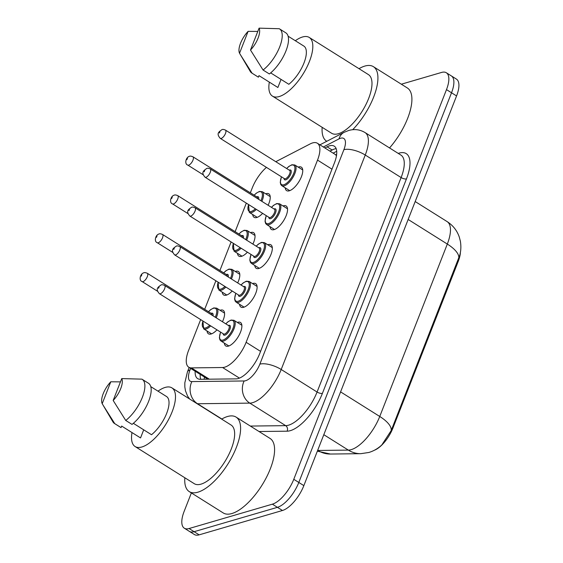 <?xml version="1.0" encoding="UTF-8"?>
<svg xmlns="http://www.w3.org/2000/svg" width="563" height="563" viewBox="0 0 563 563"><rect width="100%" height="100%" fill="white"/><g stroke="black" fill="none" stroke-linecap="round" stroke-linejoin="round"><path stroke-width="0.84" d="M262.625 213.363A13.85 5.679 122.1 0 1 256.791 217.501A13.85 5.679 122.1 0 1 254.089 217.311A13.85 5.679 122.1 0 1 252.696 214.51M265.694 193.813A13.85 5.679 122.1 0 1 266.13 193.672A13.85 5.679 122.1 0 1 268.825 193.855A13.85 5.679 122.1 0 1 268.108 205.256M247.41 252.189A13.85 5.679 122.1 0 1 241.569 256.327A13.85 5.679 122.1 0 1 238.874 256.144A13.85 5.679 122.1 0 1 237.48 253.343M250.479 232.639A13.85 5.679 122.1 0 1 250.908 232.498A13.85 5.679 122.1 0 1 253.603 232.681A13.85 5.679 122.1 0 1 252.893 244.089M232.195 291.015A13.85 5.679 122.1 0 1 226.354 295.153A13.85 5.679 122.1 0 1 223.659 294.97A13.85 5.679 122.1 0 1 222.265 292.169M235.264 271.472A13.85 5.679 122.1 0 1 235.693 271.324A13.85 5.679 122.1 0 1 238.388 271.507A13.85 5.679 122.1 0 1 237.677 282.915M216.973 329.841A13.85 5.679 122.1 0 1 211.139 333.986A13.85 5.679 122.1 0 1 208.444 333.796A13.85 5.679 122.1 0 1 207.043 330.995M220.042 310.297A13.85 5.679 122.1 0 1 220.478 310.15A13.85 5.679 122.1 0 1 223.173 310.34A13.85 5.679 122.1 0 1 222.455 321.74M298.207 167.12A13.85 5.679 122.1 0 1 298.643 166.972A13.85 5.679 122.1 0 1 301.339 167.162A13.85 5.679 122.1 0 1 300.248 179.316A13.85 5.679 122.1 0 1 289.305 190.801A13.85 5.679 122.1 0 1 286.609 190.618A13.85 5.679 122.1 0 1 285.209 187.817M282.992 205.945A13.85 5.679 122.1 0 1 283.428 205.805A13.85 5.679 122.1 0 1 286.124 205.988A13.85 5.679 122.1 0 1 285.033 218.148A13.85 5.679 122.1 0 1 274.09 229.634A13.85 5.679 122.1 0 1 271.387 229.444A13.85 5.679 122.1 0 1 269.994 226.643M267.777 244.771A13.85 5.679 122.1 0 1 268.206 244.631A13.85 5.679 122.1 0 1 270.902 244.814A13.85 5.679 122.1 0 1 269.818 256.974A13.85 5.679 122.1 0 1 258.867 268.46A13.85 5.679 122.1 0 1 256.172 268.277A13.85 5.679 122.1 0 1 254.779 265.476M252.562 283.604A13.85 5.679 122.1 0 1 252.991 283.456A13.85 5.679 122.1 0 1 255.686 283.639A13.85 5.679 122.1 0 1 254.603 295.8A13.85 5.679 122.1 0 1 243.652 307.285A13.85 5.679 122.1 0 1 240.957 307.102A13.85 5.679 122.1 0 1 239.564 304.301M237.34 322.43A13.85 5.679 122.1 0 1 237.776 322.282A13.85 5.679 122.1 0 1 240.471 322.472A13.85 5.679 122.1 0 1 239.381 334.633A13.85 5.679 122.1 0 1 228.437 346.118A13.85 5.679 122.1 0 1 225.742 345.928A13.85 5.679 122.1 0 1 224.341 343.127M200.66 319.601L188.605 350.362A24.441 10.021 -57.9 0 0 188.767 367.217A24.441 10.021 -57.9 0 0 191.364 367.892L222.568 367.519A24.441 10.021 -57.9 0 0 224.728 367.175A24.441 10.021 -57.9 0 0 246.122 342.297L317.525 160.096A24.441 10.021 -57.9 0 0 317.37 143.241A24.441 10.021 -57.9 0 0 310.199 143.903L275.793 161.701M336.554 155.93L335.457 154.6L317.37 143.241M374.437 450.217A21.999 9.015 -57.9 0 0 392.904 428.098L458.275 261.295A21.999 9.015 -57.9 0 0 460.393 252.308M266.454 167.38A24.441 10.021 -57.9 0 0 252.259 187.929L250.345 192.835M246.312 203.116L235.123 231.66M231.097 241.942L219.908 270.486M215.875 280.775L204.693 309.319M317.631 450.463A32.591 13.357 -57.9 0 0 317.919 450.463L348.342 450.104A28.516 25.145 89.3 0 0 360.813 453.679L368.835 452.476C373.684 451.033 378.012 448.521 381.813 444.946L391.165 430.625L459.718 255.328C460.977 250.971 461.196 246.284 460.379 241.267L459.331 237.178C457.079 230.591 453.004 225.397 447.106 221.59L415.177 201.54M401.335 84.204L441.582 72.437A24.441 10.021 122.1 0 1 446.339 72.761L451.371 75.921A24.441 10.021 122.1 0 1 451.526 92.775L298.812 482.456A24.441 10.021 122.1 0 1 277.418 507.333L194.108 531.69A24.441 10.021 122.1 0 1 189.351 531.359A24.441 10.021 122.1 0 0 194.108 531.69L277.418 507.333A24.441 10.021 122.1 0 0 298.812 482.456L451.526 92.775A24.441 10.021 122.1 0 0 451.371 75.921L456.41 79.087A24.441 10.021 122.1 0 1 456.565 95.942L303.851 485.623A24.441 10.021 122.1 0 1 282.457 510.493L199.14 534.85A24.441 10.021 122.1 0 1 194.383 534.526L184.312 528.2A24.441 10.021 122.1 0 1 184.157 511.345L191.371 492.935M195.164 371.235A24.441 10.021 -57.9 0 0 197.648 378.618A24.441 10.021 -57.9 0 0 200.252 379.293L236.136 378.871A24.441 10.021 -57.9 0 0 238.297 378.519A24.441 10.021 -57.9 0 0 259.691 353.648L334.394 163.017A24.441 10.021 -57.9 0 0 334.239 146.162A24.441 10.021 -57.9 0 0 327.075 146.823L324.879 147.956M446.339 72.761A24.441 10.021 122.1 0 1 446.494 89.616L293.78 479.296A24.441 10.021 122.1 0 1 272.386 504.166L189.069 528.53A24.441 10.021 122.1 0 1 184.312 528.2M329.918 151.123L332.107 149.99A24.441 10.021 122.1 0 1 336.174 148.674M200.759 379.286A24.441 10.021 122.1 0 1 200.196 374.395M221.667 419.118A43.998 18.037 122.1 0 1 227.501 416.514A43.998 18.037 122.1 0 1 236.066 417.099A43.998 18.037 122.1 0 1 232.618 455.72A43.998 18.037 122.1 0 1 197.838 492.203A43.998 18.037 122.1 0 1 189.274 491.619A43.998 18.037 122.1 0 1 184.84 477.769M236.066 417.099L270.057 438.436A43.998 18.037 122.1 0 1 266.602 477.065A43.998 18.037 122.1 0 1 231.829 513.547A43.998 18.037 122.1 0 1 223.265 512.956L189.274 491.619M157.999 391.165A34.625 14.195 122.1 0 1 165.184 387.421A34.625 14.195 122.1 0 1 171.926 387.886A34.625 14.195 122.1 0 1 169.21 418.288A34.625 14.195 122.1 0 1 141.841 446.994A34.625 14.195 122.1 0 1 135.099 446.536A34.625 14.195 122.1 0 1 132.002 432.567M171.926 387.886L231.083 425.03A34.625 14.195 122.1 0 1 228.367 455.432A34.625 14.195 122.1 0 1 200.998 484.145A34.625 14.195 122.1 0 1 194.256 483.68L135.099 446.536M143.713 429.829L140.539 437.93A24.441 10.021 122.1 0 1 140.518 437.908A24.441 10.021 122.1 0 1 140.49 437.894L121.657 426.071L121.059 427.606A26.074 10.69 122.1 0 1 120.763 427.437L114.472 423.482A26.074 10.69 122.1 0 1 112.896 421.821L102.206 403.671A16.292 6.679 122.1 0 1 110.784 381.784L102.206 403.671M140.539 437.93L121.657 426.071M121.059 427.606L114.768 423.65A26.074 10.69 122.1 0 1 114.472 423.482M114.768 423.65L103.099 405.205M110.784 381.784L120.454 381.876M133.354 423.32L151.503 434.72A24.441 10.021 122.1 0 0 166.655 413.397A24.441 10.021 122.1 0 0 166.507 396.507A24.441 10.021 122.1 0 0 166.486 396.493L150.778 386.633L166.507 396.507M121.742 378.582A16.292 6.679 122.1 0 1 113.17 400.469L121.742 378.582L141.911 379.152A26.074 10.69 122.1 0 1 142.2 379.321A26.074 10.69 122.1 0 1 142.228 397.654A26.074 10.69 122.1 0 1 125.725 420.448L132.023 424.396A26.074 10.69 122.1 0 0 148.526 401.609A26.074 10.69 122.1 0 0 148.498 383.276L142.2 379.321M113.17 400.469L125.725 420.448M358.997 68.686A43.998 18.037 122.1 0 1 364.838 66.075A43.998 18.037 122.1 0 1 373.403 66.666A43.998 18.037 122.1 0 1 352.677 129.715M373.403 66.666L407.387 88.004A43.998 18.037 122.1 0 1 389.54 147.942M295.329 40.733A34.625 14.195 122.1 0 1 302.521 36.989A34.625 14.195 122.1 0 1 309.256 37.454A34.625 14.195 122.1 0 1 306.539 67.856A34.625 14.195 122.1 0 1 279.171 96.562A34.625 14.195 122.1 0 1 272.429 96.104A34.625 14.195 122.1 0 1 269.332 82.128M309.256 37.454L368.42 74.597A34.625 14.195 122.1 0 1 365.704 104.999A34.625 14.195 122.1 0 1 338.335 133.713A34.625 14.195 122.1 0 1 331.593 133.248L272.429 96.104M281.05 79.397L277.876 87.49A24.441 10.021 122.1 0 1 277.848 87.476A24.441 10.021 122.1 0 1 277.819 87.462M277.876 87.49L258.994 75.639L258.389 77.173A26.074 10.69 122.1 0 1 258.1 77.004L251.809 73.049A26.074 10.69 122.1 0 1 250.232 71.388L239.535 53.239A16.292 6.679 122.1 0 1 248.114 31.352L239.535 53.239M258.389 77.173L252.097 73.218A26.074 10.69 122.1 0 1 251.809 73.049M252.097 73.218L240.429 54.773M248.114 31.352L257.791 31.444M270.683 72.887L288.833 84.288A24.441 10.021 122.1 0 0 303.985 62.965A24.441 10.021 122.1 0 0 303.844 46.075A24.441 10.021 122.1 0 0 303.816 46.06L288.115 36.201L303.844 46.075M326.61 141.186L326.772 141.292A43.998 18.037 122.1 0 1 326.61 141.186A43.998 18.037 122.1 0 1 322.17 127.337M259.079 28.15A16.292 6.679 122.1 0 1 250.5 50.037L259.079 28.15L279.241 28.72A26.074 10.69 122.1 0 1 279.537 28.889A26.074 10.69 122.1 0 1 279.565 47.222A26.074 10.69 122.1 0 1 263.062 70.016L269.353 73.964A26.074 10.69 122.1 0 0 285.856 51.177A26.074 10.69 122.1 0 0 285.828 32.844L279.537 28.889M250.5 50.037L263.062 70.016M239.444 378.118L222.568 367.519M336.695 153.952A24.441 18.305 62.7 0 0 336.062 155.149M458.275 261.295L457.656 260.908M392.904 428.098L392.284 427.711M204.482 377.083A24.441 21.556 89.3 0 0 204.158 379.244M260.578 351.375L246.122 342.297M209.352 379.188L191.364 367.892M331.98 169.174L317.525 160.096M323.809 434.692L348.342 450.104A32.591 13.357 -57.9 0 0 351.221 449.64A32.591 13.357 -57.9 0 0 379.751 416.472A28.516 10.908 21.4 0 1 391.165 430.625M458.732 258.213A28.516 10.908 -158.6 0 0 447.318 244.06A32.591 13.357 -57.9 0 0 447.106 221.59M317.687 450.316L317.919 450.463A28.516 25.145 89.3 0 0 330.39 454.038L317.356 451.16M340.587 391.883L379.751 416.472L447.318 244.06L408.154 219.471M456.565 95.942L446.494 89.616M303.851 485.623L293.78 479.296M282.457 510.493L272.386 504.166M199.14 534.85L189.069 528.53M190.625 368.385L190.034 369.905A16.292 6.679 -57.9 0 0 191.87 381.587L244.138 380.968A16.292 6.679 -57.9 0 0 245.581 380.736A16.292 6.679 -57.9 0 0 259.846 364.155L343.887 149.688A16.292 6.679 -57.9 0 0 340.615 138.238A16.292 6.679 -57.9 0 0 339.01 138.892L323.345 146.992M343.887 149.688A16.292 6.235 -158.6 0 1 365.246 155.029L281.197 369.497A32.591 13.357 122.1 0 1 252.674 402.658A32.591 13.357 122.1 0 1 249.796 403.122L285.666 425.649A32.591 13.357 -57.9 0 0 288.545 425.185A32.591 13.357 -57.9 0 0 317.075 392.024L401.123 177.556A32.591 13.357 -57.9 0 0 400.912 155.085L365.035 132.558A32.591 13.357 122.1 0 1 365.246 155.029L401.123 177.556A4.075 1.555 21.4 0 0 406.458 178.893L322.416 393.354A4.075 1.555 21.4 0 1 317.075 392.024L281.197 369.497A16.292 6.235 -158.6 0 0 259.846 364.155M365.035 132.558C359.891 129.511 354.416 128.828 348.631 130.503L344.113 132.326A16.292 12.203 62.7 0 0 339.01 138.892M322.416 393.354A36.665 15.032 122.1 0 1 290.318 430.667A36.665 15.032 122.1 0 1 287.081 431.188L259.036 431.518M398.231 153.396A36.665 15.032 122.1 0 1 406.458 178.893M244.138 380.968A16.292 14.371 89.3 0 0 249.796 403.122L197.529 403.741L221.843 419.013M191.87 381.587A16.292 14.371 89.3 0 0 197.529 403.741A32.591 13.357 122.1 0 1 197.17 403.734M250.352 426.064L285.666 425.649A4.075 3.589 -90.7 0 1 287.081 431.188M190.034 369.905A16.292 6.235 -158.6 0 0 187.451 371.861L184.819 382.833L184.826 386.901L185.459 390.778L187.549 396.021L189.64 399.012M329.981 151.166L333.465 149.364M332.107 149.99L327.075 146.823M241.865 325.273L233.941 320.291A12.224 5.011 122.1 0 1 232.983 331.023A12.224 5.011 122.1 0 1 223.321 341.157A12.224 5.011 122.1 0 1 220.942 340.995L219.929 339.89L219.387 337.659L220.562 332.093M220.633 332.142A11.408 4.673 -57.9 0 0 222.969 340.059A11.408 4.673 -57.9 0 0 232.948 328.454A11.408 4.673 -57.9 0 0 230.661 320.438A11.408 4.673 -57.9 0 0 225.833 323.859M228.395 325.47A5.7 2.336 122.1 0 1 228.733 325.344A5.7 2.336 122.1 0 1 229.88 329.348A5.7 2.336 122.1 0 1 224.89 335.154A5.7 2.336 122.1 0 1 223.194 333.746M159.385 293.682L223.581 333.993A4.891 2.006 -57.9 0 0 224.538 334.056A4.891 2.006 -57.9 0 0 228.402 330.002A4.891 2.006 -57.9 0 0 228.782 325.717L164.586 285.406A4.891 2.006 122.1 0 1 164.206 289.699A4.891 2.006 122.1 0 1 160.342 293.752A4.891 2.006 122.1 0 1 159.385 293.682C155.332 288.96 157.696 287.334 161.117 284.934C161.694 284.54 162.848 284.702 164.586 285.406M159.118 286.87L158.569 288.27L159.118 286.87M208.465 311.684L210.639 309.65L213.757 307.919L216.642 308.158A12.224 5.011 122.1 0 1 216.199 317.814M210.675 325.886A12.224 5.011 122.1 0 1 206.023 329.024A12.224 5.011 122.1 0 1 203.644 328.862L211.568 333.838M202.969 321.051A11.408 4.673 -57.9 0 0 205.671 327.926A11.408 4.673 -57.9 0 0 209.718 325.287M215.277 317.229A11.408 4.673 -57.9 0 0 213.363 308.306A11.408 4.673 -57.9 0 0 208.535 311.726M211.097 313.338A5.7 2.336 122.1 0 1 211.435 313.211A5.7 2.336 122.1 0 1 213.011 315.815M142.087 281.549C138.597 280.557 140.229 273.597 143.818 272.802C144.395 272.408 145.55 272.569 147.288 273.273A4.891 2.006 122.1 0 1 146.908 277.566A4.891 2.006 122.1 0 1 143.044 281.62A4.891 2.006 122.1 0 1 142.087 281.549L157.577 291.275M141.271 276.137L141.82 274.737L141.271 276.137M211.977 315.16A4.891 2.006 -57.9 0 0 211.484 313.584L147.288 273.273M257.087 286.44L249.156 281.465A12.224 5.011 122.1 0 1 248.199 292.197A12.224 5.011 122.1 0 1 238.536 302.331A12.224 5.011 122.1 0 1 236.157 302.169L235.144 301.057L234.602 298.833L235.777 293.267M235.855 293.316A11.408 4.673 -57.9 0 0 238.184 301.233A11.408 4.673 -57.9 0 0 248.17 289.628A11.408 4.673 -57.9 0 0 245.876 281.606A11.408 4.673 -57.9 0 0 241.048 285.033M243.61 286.637A5.7 2.336 122.1 0 1 243.955 286.518A5.7 2.336 122.1 0 1 245.095 290.522A5.7 2.336 122.1 0 1 240.105 296.328A5.7 2.336 122.1 0 1 238.409 294.921M174.607 254.856L238.803 295.167A4.891 2.006 -57.9 0 0 239.754 295.23A4.891 2.006 -57.9 0 0 243.617 291.177A4.891 2.006 -57.9 0 0 243.997 286.884L179.801 246.573A4.891 2.006 122.1 0 1 179.421 250.866A4.891 2.006 122.1 0 1 175.557 254.919A4.891 2.006 122.1 0 1 174.607 254.856C170.547 250.134 172.911 248.501 176.339 246.108C176.909 245.714 178.07 245.869 179.801 246.573M174.333 248.037L173.784 249.444L174.333 248.037M272.302 247.614L264.371 242.639A12.224 5.011 122.1 0 1 263.414 253.364A12.224 5.011 122.1 0 1 253.758 263.498A12.224 5.011 122.1 0 1 251.372 263.336L250.359 262.231L249.824 260.007L250.992 254.441M251.07 254.483A11.408 4.673 -57.9 0 0 253.399 262.407A11.408 4.673 -57.9 0 0 263.385 250.795A11.408 4.673 -57.9 0 0 261.091 242.78A11.408 4.673 -57.9 0 0 256.271 246.207M258.825 247.811A5.7 2.336 122.1 0 1 259.17 247.685A5.7 2.336 122.1 0 1 260.317 251.696A5.7 2.336 122.1 0 1 255.321 257.495A5.7 2.336 122.1 0 1 253.624 256.095M189.822 216.03L254.019 256.334A4.891 2.006 -57.9 0 0 254.969 256.404A4.891 2.006 -57.9 0 0 258.832 252.351A4.891 2.006 -57.9 0 0 259.212 248.058L195.023 207.747A4.891 2.006 122.1 0 1 194.636 212.04A4.891 2.006 122.1 0 1 190.773 216.093A4.891 2.006 122.1 0 1 189.822 216.03C185.762 211.308 188.133 209.675 191.554 207.275C192.131 206.888 193.285 207.043 195.023 207.747M189.548 209.211L188.999 210.611L189.548 209.211M287.517 208.789L279.593 203.813A12.224 5.011 122.1 0 1 278.629 214.538A12.224 5.011 122.1 0 1 268.973 224.672A12.224 5.011 122.1 0 1 266.595 224.51L265.574 223.405L265.039 221.175L266.215 215.615M266.285 215.657A11.408 4.673 -57.9 0 0 268.614 223.574A11.408 4.673 -57.9 0 0 278.601 211.969A11.408 4.673 -57.9 0 0 276.306 203.954A11.408 4.673 -57.9 0 0 271.486 207.381M274.04 208.986A5.7 2.336 122.1 0 1 274.385 208.859A5.7 2.336 122.1 0 1 275.532 212.87A5.7 2.336 122.1 0 1 270.543 218.669A5.7 2.336 122.1 0 1 268.84 217.262M205.038 177.197L269.234 217.508A4.891 2.006 -57.9 0 0 270.184 217.571A4.891 2.006 -57.9 0 0 274.047 213.518A4.891 2.006 -57.9 0 0 274.434 209.232L210.238 168.921A4.891 2.006 122.1 0 1 209.851 173.214A4.891 2.006 122.1 0 1 205.988 177.268A4.891 2.006 122.1 0 1 205.038 177.197C200.977 172.475 203.349 170.849 206.769 168.45C207.346 168.055 208.5 168.217 210.238 168.921M204.763 170.385L204.214 171.785L204.763 170.385M302.732 169.963L294.808 164.98A12.224 5.011 122.1 0 1 293.844 175.712A12.224 5.011 122.1 0 1 284.188 185.846A12.224 5.011 122.1 0 1 281.81 185.684L280.789 184.58L280.254 182.349L281.43 176.782M281.5 176.831A11.408 4.673 -57.9 0 0 283.836 184.748A11.408 4.673 -57.9 0 0 293.816 173.144A11.408 4.673 -57.9 0 0 291.521 165.128A11.408 4.673 -57.9 0 0 286.701 168.548M289.255 170.153A5.7 2.336 122.1 0 1 289.6 170.033A5.7 2.336 122.1 0 1 290.747 174.037A5.7 2.336 122.1 0 1 285.758 179.843A5.7 2.336 122.1 0 1 284.062 178.436M220.253 138.371L284.449 178.682A4.891 2.006 -57.9 0 0 285.399 178.745A4.891 2.006 -57.9 0 0 289.262 174.692A4.891 2.006 -57.9 0 0 289.649 170.399L225.453 130.095A4.891 2.006 122.1 0 1 225.066 134.381A4.891 2.006 122.1 0 1 221.203 138.435A4.891 2.006 122.1 0 1 220.253 138.371C216.199 133.649 218.564 132.023 221.984 129.624C222.561 129.23 223.715 129.384 225.453 130.095M219.985 131.552L219.429 132.959L219.985 131.552M223.68 272.858L225.862 270.817L228.979 269.086L231.857 269.332A12.224 5.011 122.1 0 1 231.421 278.988M225.89 287.06A12.224 5.011 122.1 0 1 221.238 290.198A12.224 5.011 122.1 0 1 218.859 290.036L226.79 295.012M218.184 282.218A11.408 4.673 -57.9 0 0 220.886 289.101A11.408 4.673 -57.9 0 0 224.933 286.461M230.492 278.404A11.408 4.673 -57.9 0 0 228.578 269.473A11.408 4.673 -57.9 0 0 223.75 272.9M226.312 274.505A5.7 2.336 122.1 0 1 226.657 274.385A5.7 2.336 122.1 0 1 228.233 276.982M157.309 242.723C153.819 241.724 155.444 234.771 159.04 233.976C159.611 233.582 160.772 233.736 162.503 234.44A4.891 2.006 122.1 0 1 162.123 238.733A4.891 2.006 122.1 0 1 158.259 242.787A4.891 2.006 122.1 0 1 157.309 242.723L172.792 252.449M156.486 237.312L157.035 235.904L156.486 237.312M227.192 276.334A4.891 2.006 -57.9 0 0 226.699 274.751L162.503 234.44M238.895 234.025L241.077 231.991L244.194 230.26L247.073 230.506A12.224 5.011 122.1 0 1 246.636 240.155M241.105 248.234A12.224 5.011 122.1 0 1 236.46 251.365A12.224 5.011 122.1 0 1 234.074 251.204L242.006 256.186M233.399 243.392A11.408 4.673 -57.9 0 0 236.101 250.275A11.408 4.673 -57.9 0 0 240.148 247.629M245.707 239.578A11.408 4.673 -57.9 0 0 243.793 230.647A11.408 4.673 -57.9 0 0 238.972 234.074M241.527 235.679A5.7 2.336 122.1 0 1 241.872 235.552A5.7 2.336 122.1 0 1 243.448 238.156M172.524 203.897C169.034 202.898 170.659 195.945 174.256 195.143C174.833 194.756 175.987 194.911 177.725 195.614A4.891 2.006 122.1 0 1 177.338 199.907A4.891 2.006 122.1 0 1 173.474 203.961A4.891 2.006 122.1 0 1 172.524 203.897L188.007 213.616M171.701 198.479L172.25 197.078L171.701 198.479M242.407 237.502A4.891 2.006 -57.9 0 0 241.914 235.925L177.725 195.614M254.11 195.199L256.292 193.165L259.409 191.434L262.295 191.68A12.224 5.011 122.1 0 1 261.851 201.329M256.327 209.401A12.224 5.011 122.1 0 1 251.675 212.54A12.224 5.011 122.1 0 1 249.296 212.378L257.221 217.353M248.614 204.566A11.408 4.673 -57.9 0 0 251.316 211.442A11.408 4.673 -57.9 0 0 255.37 208.803M260.922 200.745A11.408 4.673 -57.9 0 0 259.008 191.821A11.408 4.673 -57.9 0 0 254.187 195.248M256.742 196.853A5.7 2.336 122.1 0 1 257.087 196.726A5.7 2.336 122.1 0 1 258.663 199.33M187.739 165.065C184.249 164.072 185.874 157.112 189.471 156.317C190.048 155.923 191.202 156.085 192.94 156.788A4.891 2.006 122.1 0 1 192.553 161.081A4.891 2.006 122.1 0 1 188.689 165.135A4.891 2.006 122.1 0 1 187.739 165.065L203.222 174.79M186.916 159.653L187.465 158.252L186.916 159.653M257.622 198.676A4.891 2.006 -57.9 0 0 257.136 197.099L192.94 156.788M336.716 151.285L333.127 153.136M207.705 379.103L188.767 367.217M360.813 453.679L330.39 454.038M189.168 367.47L187.451 371.861M344.113 132.326L319.911 144.839M225.763 323.816L227.945 321.776L231.055 320.051L233.941 320.291M220.942 340.995L228.867 345.971M216.642 308.158L224.567 313.141M202.884 320.994L203.644 328.862M240.978 284.991L243.16 282.95L246.277 281.219L249.156 281.465M236.157 302.169L244.089 307.145M256.193 246.158L258.375 244.124L261.492 242.393L264.371 242.639M251.372 263.336L259.304 268.312M271.408 207.332L273.59 205.298L276.707 203.567L279.593 203.813M266.595 224.51L274.519 229.486M286.63 168.506L288.805 166.465L291.923 164.741L294.808 164.98M281.81 185.684L289.734 190.66M231.857 269.332L239.789 274.308M218.099 282.169L218.859 290.036M247.073 230.506L255.004 235.482M233.321 243.343L234.074 251.204M262.295 191.68L270.219 196.656M248.536 204.51L249.296 212.378M258.994 75.639L277.848 87.476"/></g></svg>
